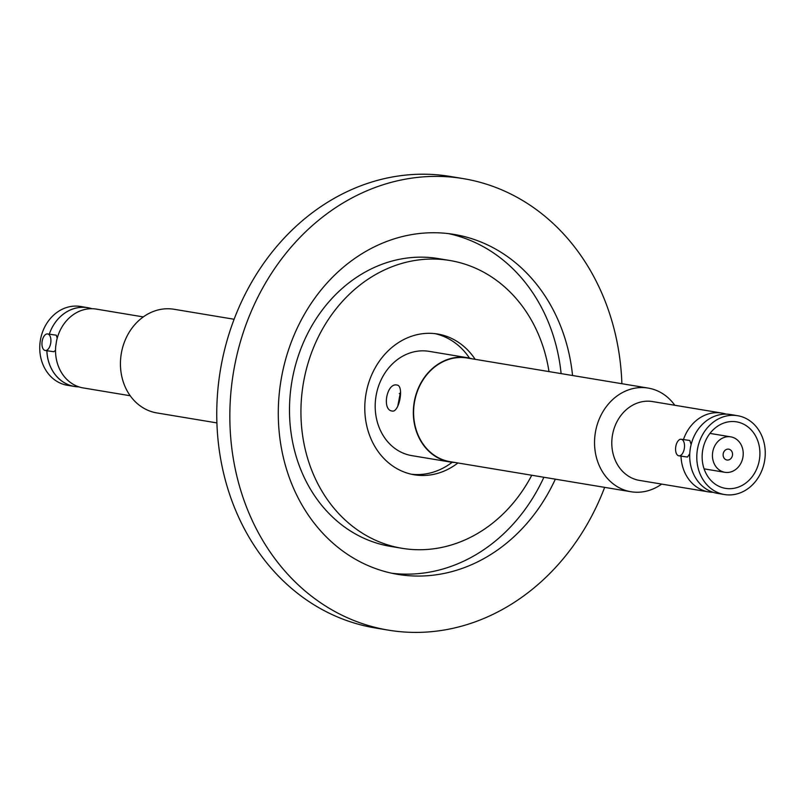 <?xml version="1.0" encoding="UTF-8"?>
<svg xmlns="http://www.w3.org/2000/svg" width="805" height="805" viewBox="0 0 805 805"><rect width="100%" height="100%" fill="white"/><g stroke="black" fill="none" stroke-linecap="round" stroke-linejoin="round"><path stroke-width="1.21" d="M143.31 316.918L96.328 309.1A39.958 34.072 99.4 0 0 95.684 308.999A39.958 34.072 99.4 0 0 56.521 341.048L55.726 346.351A39.958 34.072 99.4 0 0 83.227 387.93L130.209 395.748M91.911 308.707A39.958 34.072 99.4 0 0 87.614 307.651A39.958 34.072 99.4 0 0 49.286 334.176A39.898 34.021 -80.6 0 1 86.96 307.611A39.898 34.021 -80.6 0 1 91.74 308.707M78.749 386.823A39.898 34.021 -80.6 0 1 75.157 386.531A39.898 34.021 -80.6 0 1 46.891 350.728M678.867 455.821A8.362 4.367 98.1 0 1 675.737 446.825A8.362 4.367 98.1 0 1 681.231 439.268A8.362 4.367 98.1 0 1 684.361 448.264A8.362 4.367 98.1 0 1 678.867 455.821L687.47 457.059L689.754 453.779M691.133 444.521L689.835 440.496L681.231 439.268M683.455 439.58A39.958 34.072 -80.6 0 1 721.129 412.975A39.958 34.072 -80.6 0 1 721.773 413.076A39.958 34.072 -80.6 0 1 726.08 414.132M713.089 492.288A39.958 34.072 -80.6 0 1 709.316 491.996A39.958 34.072 -80.6 0 1 708.672 491.905A39.958 34.072 -80.6 0 1 681.01 456.133M234.124 319.263L174.061 309.271A52.536 44.788 99.4 0 0 173.216 309.14A52.536 44.788 99.4 0 0 121.102 354.753A52.536 44.788 99.4 0 0 156.834 412.925L216.897 422.907M57.215 338.17L56.27 335.182L47.616 333.944A8.362 4.367 98.1 0 1 47.666 333.944A8.362 4.367 98.1 0 1 50.755 342.89A8.362 4.367 98.1 0 1 45.251 350.497A8.362 4.367 98.1 0 1 45.201 350.487A8.362 4.367 98.1 0 1 42.112 341.551A8.362 4.367 98.1 0 1 47.616 333.944M46.851 350.728A39.958 34.072 99.4 0 0 74.503 386.481A39.958 34.072 99.4 0 0 78.92 386.873M87.614 307.651L80.53 306.474A39.958 34.072 99.4 0 0 40.25 341.058A39.958 34.072 99.4 0 0 67.429 385.303L74.503 386.481M604.656 487.357A228.841 195.122 -80.6 0 1 388.402 630.144L375.321 627.97A228.841 195.122 -80.6 0 1 219.685 374.567A228.841 195.122 -80.6 0 1 446.674 175.903A228.841 195.122 -80.6 0 1 450.377 176.476L463.449 178.65A228.841 195.122 -80.6 0 1 621.883 383.713M388.402 630.144A228.841 195.122 -80.6 0 1 232.766 376.74A228.841 195.122 -80.6 0 1 463.449 178.65M391.975 573.271A172.29 146.902 99.4 0 0 543.888 477.264M555.329 479.166A172.29 146.902 -80.6 0 1 397.67 574.357A172.29 146.902 -80.6 0 1 280.492 383.572A172.29 146.902 -80.6 0 1 454.181 234.436A172.29 146.902 -80.6 0 1 572.556 375.512M531.773 475.242A145.866 124.373 -80.6 0 1 402.007 548.296A145.866 124.373 -80.6 0 1 302.801 386.772A145.866 124.373 -80.6 0 1 449.844 260.498A145.866 124.373 -80.6 0 1 549 371.598M402.007 548.296L390.566 546.394A145.866 124.373 -80.6 0 1 291.36 384.871A145.866 124.373 -80.6 0 1 438.403 258.596L449.844 260.498M475.151 359.322A71.353 60.838 99.4 0 0 437.628 334.015A71.353 60.838 99.4 0 0 436.471 333.834A71.353 60.838 99.4 0 0 365.802 395.094A71.353 60.838 99.4 0 0 414.223 474.779A71.353 60.838 99.4 0 0 415.38 474.96A71.353 60.838 99.4 0 0 457.924 462.966M411.516 474.256A71.353 60.838 99.4 0 0 452.199 462.271M469.516 358.134A71.353 60.838 99.4 0 0 434.891 333.632M392.116 411.023C381.651 410.077 386.752 382.496 396.935 385.042C404.331 385.404 399.23 412.985 392.116 411.023L392.015 411.013M467.282 357.692L429.146 351.352A52.848 45.06 99.4 0 0 428.29 351.222A52.848 45.06 99.4 0 0 375.945 396.603A52.848 45.06 99.4 0 0 411.808 455.63L449.945 461.969A52.848 45.06 -80.6 0 1 414.082 402.943A52.848 45.06 -80.6 0 1 466.427 357.561A52.848 45.06 -80.6 0 1 467.282 357.692A52.848 45.06 -80.6 0 1 472.092 358.819M454.865 462.462A52.848 45.06 -80.6 0 1 450.8 462.1A52.848 45.06 -80.6 0 1 449.945 461.969M648.166 388.08L467.232 358.004A52.536 44.788 99.4 0 0 414.273 403.486A52.536 44.788 99.4 0 0 450.005 461.657L630.939 491.734A52.536 44.788 -80.6 0 1 595.207 433.563A52.536 44.788 -80.6 0 1 647.311 387.95A52.536 44.788 -80.6 0 1 648.166 388.08A52.536 44.788 -80.6 0 1 674.791 405.257M661.69 484.087A52.536 44.788 -80.6 0 1 631.784 491.865A52.536 44.788 -80.6 0 1 630.939 491.734M708.672 491.905L639.482 480.404A39.958 34.072 -80.6 0 1 612.303 436.159A39.958 34.072 -80.6 0 1 651.939 401.474A39.958 34.072 -80.6 0 1 652.583 401.574L721.773 413.076M724.47 494.532L717.386 493.354A39.958 34.072 -80.6 0 1 690.217 449.11A39.958 34.072 -80.6 0 1 730.497 414.525L737.571 415.702A39.958 34.072 -80.6 0 1 764.75 459.937A39.958 34.072 -80.6 0 1 724.47 494.532A39.958 34.072 -80.6 0 1 697.301 450.287A39.958 34.072 -80.6 0 1 737.571 415.702M702.564 451.042A33.719 28.749 -80.6 0 1 736.555 421.85A33.719 28.749 -80.6 0 1 759.487 459.192A33.719 28.749 -80.6 0 1 725.496 488.373A33.719 28.749 -80.6 0 1 702.564 451.042M742.995 456.757A17.972 15.325 -80.6 0 1 724.882 472.304A17.972 15.325 -80.6 0 1 712.667 452.41A17.972 15.325 -80.6 0 1 730.779 436.853A17.972 15.325 -80.6 0 1 742.995 456.757M723.192 453.919A5.494 4.689 -80.6 0 1 728.736 449.16A5.494 4.689 -80.6 0 1 732.47 455.248A5.494 4.689 -80.6 0 1 726.935 460.007A5.494 4.689 -80.6 0 1 723.192 453.919M400.548 391.693L397.75 406.273M561.115 373.611A172.29 146.902 99.4 0 0 448.435 233.611M53.794 351.725L55.384 350.417M704.083 468.852L724.882 472.304M709.97 433.402L730.779 436.853M400.538 393.746L399.3 393.544M53.844 351.725L45.251 350.497"/></g></svg>
